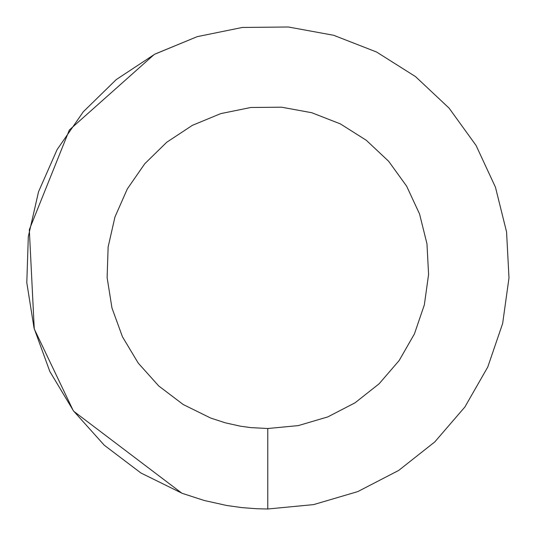 <?xml version="1.0" encoding="UTF-8"?>
<svg xmlns="http://www.w3.org/2000/svg" width="536" height="536" viewBox="0 0 536 536"><rect width="100%" height="100%" fill="white"/><g stroke="black" fill="none" stroke-linecap="round" stroke-linejoin="round"><path stroke-width="0.8" d="M267.772 428.519L298.324 425.591L327.771 416.921L355.04 402.811L379.126 383.783L399.166 360.527L414.428 333.895L424.351 304.843L428.586 274.439L426.964 243.786L419.561 213.998L406.63 186.153L388.647 161.276L366.276 140.258L340.313 123.87L311.718 112.714L281.521 107.187L250.828 107.488L220.745 113.619L192.377 125.344L166.75 142.241L144.794 163.701L127.313 188.933L114.945 217.026L108.131 246.962L107.126 277.641L111.957 307.959L122.463 336.802L138.248 363.127L158.75 385.98L183.212 404.519L210.749 418.087L225.368 422.837L240.363 426.174L250.48 427.587L267.772 428.519L267.772 508.999L313.607 504.611L357.773 491.599L398.67 470.44L434.803 441.899L464.866 407.018L487.753 367.06L502.647 323.489L508.992 277.882L506.567 231.9L495.452 187.211L476.062 145.45L449.088 108.131L415.527 76.608L376.587 52.026L333.694 35.289L288.401 27.001L242.352 27.457L197.235 36.649L154.683 54.237L116.238 79.589L83.308 111.769L57.091 149.624L38.532 191.767L28.308 236.664L26.8 282.686L34.056 328.153L49.808 371.421L73.492 410.911L104.239 445.188L140.935 473.007L182.24 493.348L204.162 500.47L226.661 505.475L241.83 507.605L257.106 508.765L267.772 508.999L313.607 504.611M197.235 36.649L155.085 54.022M154.214 54.484L69.358 129.98L29.312 229.689L34.264 328.957L73.177 410.489M73.801 411.333L181.858 493.2M257.106 508.765L267.772 508.999"/></g></svg>
